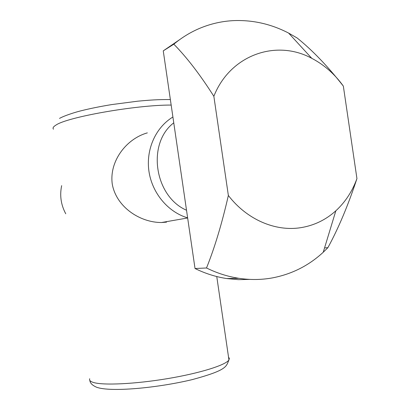 <?xml version="1.0" encoding="UTF-8"?>
<svg xmlns="http://www.w3.org/2000/svg" width="410" height="410" viewBox="0 0 410 410"><rect width="100%" height="100%" fill="white"/><g stroke="black" fill="none" stroke-linecap="round" stroke-linejoin="round"><path stroke-width="0.61" d="M61.669 185.638C59.583 195.442 60.946 204.826 65.754 213.784M173.763 122.831C146.626 143.418 154.334 196.344 186.519 210.243C154.334 196.344 146.626 143.418 173.763 122.831M147.339 132.881C126.362 138.739 109.014 161.289 112.284 184.213C116.348 206.891 139.815 222.579 161.53 222.522L166.547 222.138M249.951 279.4L238.405 279.651L226.75 278.559C215.926 276.914 205.348 273.567 195.027 268.519L206.512 267.981C214.635 247.835 221.918 223.665 228.36 195.478C246.887 219.657 275.499 231.793 300.894 227.658C314.142 225.495 325.791 219.878 335.846 210.796C345.281 202.099 352.313 191.367 356.941 178.596C348.162 205.261 338.476 228.288 327.887 247.671L324.551 247.917M206.512 267.981C217.069 273.178 227.883 276.622 238.938 278.313C250.238 280.004 261.313 279.881 272.163 277.944C291.664 274.264 308.689 265.7 323.234 252.258L327.887 247.671M228.36 195.478L213.856 96.299C230.143 54.863 276.217 38.945 311.764 58.322C324.187 64.811 334.714 74.077 343.344 86.11C327.728 66.22 312.317 50.169 297.106 37.956L288.625 33.087C271.415 24.164 253.37 19.993 234.484 20.582C222.43 21.064 210.76 23.677 199.475 28.423C190.296 32.328 181.748 37.582 173.83 44.188L163.257 50.866L195.027 268.519M179.554 39.719L163.257 50.866M213.856 96.299C200.147 74.743 186.806 57.369 173.83 44.188M343.344 86.11L356.941 178.596M89.708 378.732C89.098 380.234 90.261 381.454 93.198 382.397C102.766 385.543 134.839 384.103 167.439 378.645C200.065 373.208 225.889 365.054 228.944 359.918L229.359 358.407L228.529 357.095M171.17 105.062C136.161 104.868 66.784 117.142 55.837 125.173C53.269 126.757 52.48 128.105 53.469 129.206M89.841 380.424C90.092 383.114 92.347 385.385 96.606 387.235C110.362 392.329 156.943 388.06 192.162 379.634C227.324 370.107 226.105 366.637 228.944 359.918L216.762 276.545M161.53 222.522L187.647 217.971M335.846 210.796L323.234 252.258M226.75 278.559L238.938 278.313M311.764 58.322L288.625 33.087M59.522 118.408C64.18 115.743 74.912 112.304 80.647 110.895C89.769 108.583 100.153 106.477 111.786 104.576L137.673 101.193C149.66 100.091 157.03 99.481 170.365 99.558M172.912 116.999C155.446 127.577 145.796 149.737 148.948 171.329C152.105 192.92 167.777 211.98 187.631 217.869"/></g></svg>
